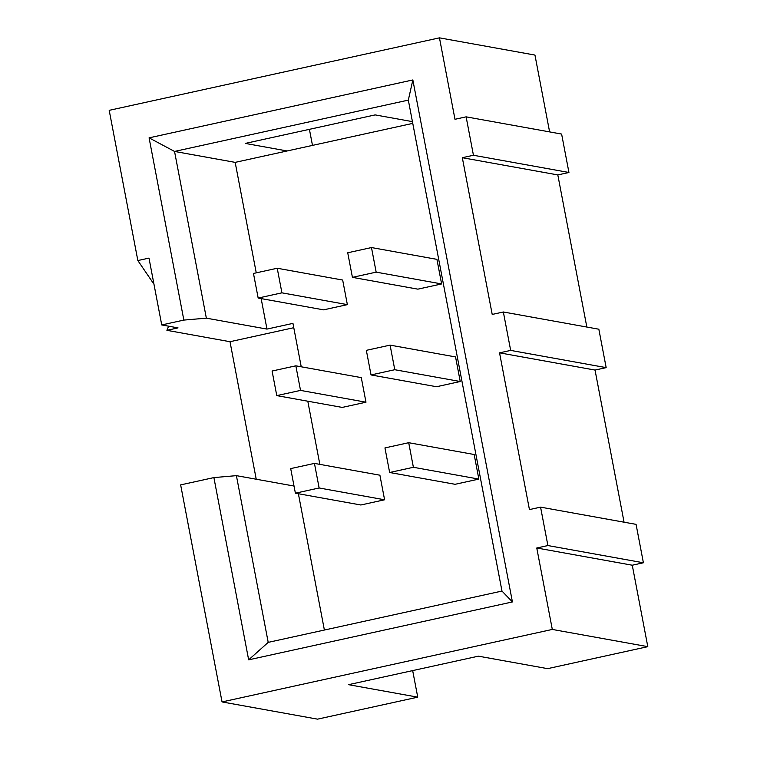 <?xml version="1.0" encoding="UTF-8"?>
<svg xmlns="http://www.w3.org/2000/svg" width="757" height="757" viewBox="0 0 757 757"><rect width="100%" height="100%" fill="white"/><g stroke="black" fill="none" stroke-linecap="round" stroke-linejoin="round"><path stroke-width="1.14" d="M371.034 374.933L436.486 386.732L460.237 381.519L455.544 356.935L390.092 345.126L366.341 350.34L371.034 374.933L394.776 369.719L460.237 381.519M365.981 402.204L342.23 407.417L276.778 395.618L300.529 390.404L365.981 402.204L361.288 377.62L295.836 365.82L272.085 371.034L276.778 395.618M394.776 369.719L390.092 345.126M295.836 365.82L300.529 390.404M441.615 283.941L417.873 289.155L352.421 277.355L376.163 272.142L441.615 283.941L436.931 259.358L371.479 247.558L347.728 252.772L352.421 277.355M376.163 272.142L371.479 247.558M277.223 268.243L253.472 273.457L258.165 298.05L281.916 292.836L347.368 304.636L342.675 280.052L277.223 268.243L281.916 292.836M258.165 298.05L323.618 309.85L347.368 304.636M408.704 442.703L384.953 447.917L389.647 472.5L413.388 467.287L408.704 442.703L474.156 454.503L478.85 479.086L413.388 467.287M389.647 472.5L455.099 484.3L478.85 479.086M314.448 463.398L290.697 468.602L295.391 493.195L319.142 487.981L384.594 499.781L379.9 475.197L314.448 463.398L319.142 487.981M295.391 493.195L360.843 504.995L384.594 499.781M256.235 479.228L230.005 341.71L166.909 330.326L168.603 326.182M293.773 327.705L230.005 341.71M261.156 298.589L266.975 329.087L206.349 318.158L174.545 151.438L408.326 100.113L501.976 591.056L268.205 642.371L236.402 475.651L294.028 486.041M236.402 475.651L213.89 477.591L180.649 484.887L222.047 701.928L552.307 629.436L536.77 547.992L632.265 565.214L643.393 562.773L636.069 524.355L540.574 507.143L547.898 545.551L536.77 547.992M549.61 131.898L534.953 55.072L439.457 37.85L454.985 119.294L466.123 116.843L473.447 155.261L462.319 157.702L492.211 314.439L503.348 311.988L510.672 350.406L499.544 352.847L529.436 509.584L540.574 507.143M586.836 327.043L557.814 174.924L568.942 172.482L561.618 134.065L466.123 116.843M568.942 172.482L473.447 155.261M557.814 174.924L462.319 157.702M624.061 522.188L595.04 370.069L606.168 367.628L598.844 329.21L503.348 311.988M606.168 367.628L510.672 350.406M595.04 370.069L499.544 352.847M643.393 562.773L547.898 545.551M412.669 670.598L417.741 697.159L348.532 684.678L478.405 656.168L547.614 668.649L647.803 646.658L632.265 565.214M647.803 646.658L552.307 629.436M417.741 697.159L317.543 719.15L222.047 701.928M153.964 284.216L137.85 260.55L148.987 258.099L161.733 324.942L183.847 320.088L149.082 137.85L412.849 79.949L512.423 601.938L248.656 659.839L213.89 477.591M166.909 330.326L178.046 327.885L161.733 324.942M137.85 260.55L109.197 110.342L439.457 37.85M412.433 121.631L375.15 114.903L245.277 143.414L287.121 150.965L412.764 123.382M309.414 129.333L312.48 145.391M149.082 137.85L174.545 151.438L235.172 162.367L256.254 272.851M287.121 150.965L235.172 162.367M298.381 493.734L324.384 630.042M268.205 642.371L248.656 659.839M501.976 591.056L512.423 601.938M408.326 100.113L412.849 79.949M183.847 320.088L206.349 318.158M301.229 366.795L292.95 323.381L266.975 329.087M319.842 464.363L307.796 401.21"/></g></svg>
